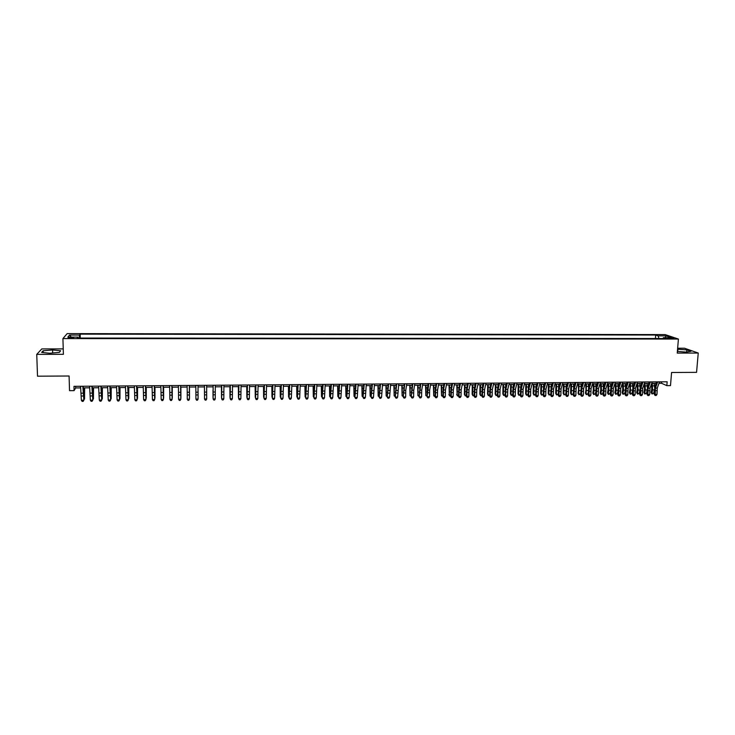 <?xml version="1.0" encoding="UTF-8"?>
<svg xmlns="http://www.w3.org/2000/svg" width="735" height="735" viewBox="0 0 735 735"><rect width="100%" height="100%" fill="white"/><g stroke="black" fill="none" stroke-linecap="round" stroke-linejoin="round"><path stroke-width="1.1" d="M70.597 338.238L73.748 337.613L68.144 337.99L70.597 338.238M63.228 348.886L41.803 348.914L36.75 354.38L37.513 376.191L69.09 376.008L69.522 390.662L74.088 390.625L75.677 387.942L80.721 387.896M665.147 334.59L67.161 333.616L62.925 338.578L678.414 339.046L665.147 334.59M678.414 339.046L677.238 353.085L698.25 353.039L684.533 348.234L677.642 348.243M698.25 353.039L696.559 372.351L671.579 372.489L670.495 385.609L666.838 385.636L667.15 381.787L73.969 386.325L74.088 390.625M670.136 337.953L667.215 338.275L673.692 338.403L670.136 337.953L670.081 338.697M78.075 338.054L77.91 337.099L77.175 338.054L665.947 338.55L663.448 337.696L662.906 338.55M77.91 337.099L67.859 337.089L69.549 335.05L79.472 335.059L80.179 334.14L655.703 335.031L658.119 335.858L666.094 335.867L671.505 337.705L663.448 337.696M656.318 338.541L80.014 338.054M36.75 354.38L63.394 354.325L62.925 338.578M658.983 383.302L661.537 383.284L666.838 385.636M83.312 387.878L89.743 387.823M92.298 387.804L98.747 387.758M101.265 387.731L107.705 387.685M110.195 387.667L116.644 387.611M119.107 387.593L125.556 387.538M127.982 387.52L134.441 387.474M136.829 387.455L143.288 387.4M145.649 387.382L152.117 387.336M154.451 387.308L160.919 387.262M163.216 387.244L169.684 387.189M171.953 387.17L178.43 387.125M180.663 387.106L187.149 387.051M189.354 387.033L195.832 386.987M198.009 386.968L204.486 386.913L204.495 394.034M206.654 386.895L213.095 386.849M215.281 386.83L221.676 386.775M223.881 386.757L230.239 386.711M232.462 386.693L238.765 386.647M241.006 386.628L247.272 386.573M249.523 386.555L255.752 386.509M258.022 386.491L264.205 386.445M266.493 386.426L272.63 386.371M274.936 386.353L281.027 386.307M283.352 386.288L289.406 386.242M291.74 386.224L297.758 386.178M300.1 386.16L306.082 386.105M308.443 386.086L314.378 386.04M316.757 386.022L322.647 385.976M325.045 385.958L330.897 385.912M333.304 385.893L339.12 385.847M341.545 385.829L347.315 385.783M349.759 385.765L355.492 385.719M357.945 385.691L363.641 385.654M366.113 385.627L371.763 385.59M374.253 385.563L379.866 385.526M382.365 385.498L387.942 385.462M390.45 385.434L395.99 385.397M398.517 385.37L404.02 385.333M406.556 385.305L412.023 385.269M414.577 385.241L419.997 385.204M422.57 385.186L427.954 385.14M430.535 385.122L435.883 385.076M438.483 385.057L443.793 385.011M446.402 384.993L451.676 384.947M454.303 384.929L459.531 384.892M462.177 384.864L467.368 384.828M470.023 384.809L475.187 384.763M477.851 384.745L482.978 384.699M485.66 384.681L490.741 384.644M493.442 384.616L498.495 384.58M501.196 384.561L506.213 384.515M508.932 384.497L513.912 384.46M516.641 384.433L521.593 384.396M524.331 384.377L529.246 384.331M532.002 384.313L536.881 384.276M539.646 384.249L544.488 384.212M547.272 384.194L552.077 384.157M554.87 384.129L559.638 384.093M562.45 384.074L567.181 384.028M570.002 384.01L574.706 383.973M577.535 383.955L582.203 383.909M585.051 383.89L589.681 383.854M592.539 383.835L597.142 383.799M600.008 383.771L604.574 383.734M607.459 383.716L611.989 383.679M614.883 383.652L619.384 383.615M622.288 383.596L626.753 383.56M629.399 392.729L630.161 393.537L631.981 393.528L630.308 394.208L629.399 392.729L630.024 389.284L629.665 383.541L634.103 383.505M637.024 383.477L641.434 383.44M644.365 383.422L648.739 383.385M651.688 383.358L656.024 383.33M661.656 381.823L661.537 383.284M75.631 386.316L75.677 387.942M658.983 338.55L658.119 335.858M655.445 338.238L655.703 335.031M80.271 337.714L80.179 334.14M79.472 335.059L79.233 338.054M665.193 337.696L666.094 335.867M69.549 335.05L71.24 337.089M677.376 351.394L686.031 352.083L690.946 351.339L686.839 349.888L677.56 349.226M41.638 352.423L49.778 353.241L59.324 352.396L60.647 350.751L52.589 349.961L43.126 350.779L41.638 352.423M677.716 351.422L677.909 349.18M686.655 351.982L686.839 349.888M43.19 352.579L43.126 350.779M52.69 352.984L52.589 349.961M659.506 381.842L657.274 388.089L656.989 394.429L655.179 394.447L655.133 395.467L656.208 395.448L655.482 395.458M657.687 381.851L655.455 388.098L655.179 394.447L654.306 394.474L654.766 386.867L656.548 381.86M654.306 394.474L655.133 395.467M656.208 395.448L656.989 394.429M651.467 383.973L651.761 389.091L651.109 392.518L651.899 393.326L652.551 389.899L652.285 383.358M652.028 393.988L651.899 393.326L653.7 393.308L652.028 393.988L651.109 392.518M653.7 393.308L654.224 390.607M654.563 387.52L654.086 383.339M652.202 381.897L649.997 388.154L649.722 394.502L647.903 394.52L647.866 395.54L648.941 395.531L648.215 395.531M650.374 381.915L648.178 388.163L647.903 394.52L647.048 394.548L647.498 386.932L649.253 381.915M647.048 394.548L647.866 395.54M648.941 395.531L649.722 394.502M644.88 381.952L642.712 388.218L642.436 394.576L640.608 394.594L640.589 395.623L641.655 395.605L640.92 395.614M643.042 381.97L640.883 388.236L640.608 394.594L639.762 394.621L640.213 386.996L641.931 381.979M639.762 394.621L640.589 395.623M641.655 395.605L642.436 394.576M637.53 382.007L635.389 388.282L635.123 394.649L633.294 394.667L633.276 395.696L634.342 395.678L633.616 395.687M635.692 382.025L633.561 388.3L633.294 394.667L632.458 394.695L632.899 387.06L634.599 382.035M632.458 394.695L633.276 395.696M634.342 395.678L635.123 394.649M630.161 382.062L628.058 388.346L627.791 394.723L625.954 394.741L625.954 395.77L627.019 395.752L626.284 395.761M628.315 382.081L626.22 388.365L625.954 394.741L625.136 394.768L625.568 387.125L627.24 382.09M625.136 394.768L625.954 395.77M627.019 395.752L627.791 394.723M644.227 383.835L644.54 389.155L643.888 392.582L644.668 393.4L645.321 389.963L645.045 383.413M644.806 394.061L644.668 393.4L646.478 393.381L644.806 394.061L643.888 392.582M646.478 393.381L646.965 390.827M647.333 387.474L646.855 383.404M636.951 383.688L637.291 389.219L636.657 392.655L637.429 393.473L638.063 390.028L637.796 383.468M637.567 394.135L637.429 393.473L639.239 393.455L637.567 394.135L636.657 392.655M639.239 393.455L639.689 391.048M640.075 387.428L639.615 383.459M630.308 394.208L630.52 383.532M631.981 393.528L632.385 391.277M632.798 387.382L632.348 383.514M622.389 383.596L622.738 389.348L622.122 392.793L622.867 393.611L623.491 390.166L623.225 383.587M623.032 394.282L622.867 393.611L624.695 393.592L623.032 394.282L622.122 392.793M624.695 393.592L625.072 391.516M625.494 387.345L625.053 383.569M622.765 382.127L620.698 388.411L620.441 394.796L618.604 394.814L618.604 395.843L619.669 395.834L618.934 395.834M620.919 382.136L618.861 388.429L618.604 394.814L617.795 394.842L618.218 387.18L619.862 382.145M617.795 394.842L618.604 395.843M619.669 395.834L620.441 394.796M615.085 383.652L615.434 389.421L614.827 392.867L615.562 393.684L616.169 390.23L615.912 383.642M615.728 394.355L615.562 393.684L617.391 393.666L615.728 394.355L614.827 392.867M617.391 393.666L617.731 391.755M618.172 387.308L617.749 383.633M615.36 382.182L613.321 388.475L613.063 394.879L611.217 394.897L611.235 395.926L612.292 395.908L611.557 395.917M613.505 382.191L611.474 388.493L611.217 394.897L610.427 394.915L610.84 387.244L612.466 382.2M610.427 394.915L611.235 395.926M612.292 395.908L613.063 394.879M607.762 383.707L608.102 389.486L607.514 392.94L608.231 393.758L608.828 390.303L608.58 383.707M608.405 394.429L608.231 393.758L610.068 393.739L608.405 394.429L607.514 392.94M610.068 393.739L610.372 392.012M610.831 387.281L610.417 383.688M607.928 382.237L605.925 388.539L605.677 394.952L603.821 394.971L603.848 396L604.905 395.981L604.161 395.99M606.063 382.246L604.069 388.558L603.821 394.971L603.04 394.989L603.444 387.308L605.043 382.255M603.04 394.989L603.848 396M604.905 395.981L605.677 394.952M600.421 383.771L600.752 389.55L600.173 393.014L600.881 393.831L601.469 390.368L601.221 383.762M601.065 394.502L600.881 393.831L602.718 393.813L601.065 394.502L600.173 393.014M602.718 393.813L602.985 392.269M603.472 387.244L603.058 383.743M600.467 382.292L598.501 388.604L598.253 395.026L596.397 395.044L596.434 396.073L597.491 396.055L596.746 396.064M598.602 382.31L596.645 388.622L596.397 395.044L595.635 395.062L596.03 387.373L597.601 382.319M595.635 395.062L596.434 396.073M597.491 396.055L598.253 395.026M593.053 383.826L593.384 389.614L592.814 393.078L593.512 393.905L594.091 390.432L593.843 383.817M593.705 394.576L593.512 393.905L595.359 393.887L593.705 394.576L592.814 393.078M595.359 393.887L595.58 392.536M596.085 387.207L595.69 383.808M592.989 382.347L591.059 388.677L590.821 395.099L588.955 395.118L589.011 396.156L590.058 396.137L589.305 396.147M591.115 382.365L589.194 388.686L588.955 395.118L588.202 395.145L588.597 387.437L590.132 382.375M588.202 395.145L589.011 396.156M590.058 396.137L590.821 395.099M585.666 383.89L585.997 389.688L585.428 393.151L586.117 393.978L586.447 383.881M586.319 394.649L586.117 393.978L587.972 393.96L586.319 394.649L585.428 393.151M587.972 393.96L588.156 392.812M588.68 387.17L588.294 383.863M585.492 382.411L583.599 388.741L583.36 395.173L581.495 395.191L581.55 396.229L582.598 396.211L581.854 396.22M583.618 382.421L581.725 388.76L581.495 395.191L580.751 395.219L581.137 387.501L582.644 382.43M580.751 395.219L581.55 396.229M582.598 396.211L583.36 395.173M578.261 383.946L578.583 389.752L578.032 393.225L578.702 394.052L579.024 383.936M578.914 394.723L578.702 394.052L580.558 394.034L578.914 394.723L578.032 393.225M580.558 394.034L580.714 393.096M581.247 387.134L580.88 383.927M577.976 382.466L576.111 388.806L575.882 395.255L574.007 395.274L574.081 396.303L575.119 396.294L574.366 396.294M576.093 382.476L574.237 388.824L574.007 395.274L573.282 395.292L573.658 387.565L575.137 382.485M573.282 395.292L574.081 396.303M575.119 396.294L575.882 395.255M570.838 384.001L570.608 393.298L571.27 394.125L571.582 384.001M571.481 394.796L571.27 394.125L573.135 394.107L571.481 394.796L570.608 393.298M573.135 394.107L573.245 393.39M573.796 387.088L573.447 383.982M570.433 382.522L568.605 388.87L568.375 395.329L566.501 395.347L566.584 396.385L567.622 396.367L566.869 396.376M568.541 382.54L566.722 388.888L566.501 395.347L565.785 395.366L566.152 387.63L567.604 382.549M565.785 395.366L566.584 396.385M567.622 396.367L568.375 395.329M563.387 384.065L563.166 393.372L563.809 394.199L564.122 384.056M564.039 394.87L563.809 394.199L565.684 394.18L564.039 394.87L563.166 393.372M565.684 394.18L565.757 393.694M566.327 387.042L565.987 384.047M562.863 382.586L561.071 388.944L560.851 395.402L558.967 395.421L559.059 396.459L560.098 396.45L559.344 396.45M560.97 382.595L559.188 388.953L558.967 395.421L558.269 395.448L558.628 387.694L560.061 382.604M558.269 395.448L559.059 396.459M560.098 396.45L560.851 395.402M555.283 382.641L553.529 389.008L553.308 395.476L551.415 395.494L551.526 396.542L552.555 396.523L551.801 396.533M553.382 382.65L551.636 389.026L551.415 395.494L550.736 395.522L551.085 387.768L552.481 382.659M550.736 395.522L551.526 396.542M552.555 396.523L553.308 395.476M547.676 382.696L545.949 389.072L545.737 395.559L543.845 395.577L543.964 396.615L544.984 396.606L544.231 396.606M545.765 382.714L544.056 389.091L543.845 395.577L543.174 395.595L543.523 387.832L544.883 382.714M543.174 395.595L543.964 396.615M544.984 396.606L545.737 395.559M540.041 382.76L538.36 389.146L538.149 395.632L536.247 395.65L536.375 396.698L537.395 396.679L536.642 396.689M538.13 382.77L536.458 389.155L536.247 395.65L535.595 395.678L535.925 387.896L537.267 382.779M535.595 395.678L536.375 396.698M537.395 396.679L538.149 395.632M532.388 382.816L530.743 389.21L530.541 395.706L528.63 395.733L528.768 396.771L529.788 396.762L529.025 396.762M530.468 382.834L528.832 389.228L528.63 395.733L527.987 395.752L528.318 387.961L529.632 382.834M527.987 395.752L528.768 396.771M529.788 396.762L530.541 395.706M524.707 382.871L523.1 389.274L522.907 395.788L520.996 395.807L521.143 396.854L522.153 396.836L521.391 396.845M522.787 382.889L521.188 389.293L520.996 395.807L520.362 395.825L520.683 388.025L521.96 382.898M520.362 395.825L521.143 396.854M522.153 396.836L522.907 395.788M517.017 382.935L515.437 389.348L515.244 395.862L513.333 395.88L513.489 396.928L514.5 396.918L513.737 396.928M515.088 382.944L513.517 389.366L513.333 395.88L512.708 395.908L513.03 388.089L514.279 382.953M512.708 395.908L513.489 396.928M514.5 396.918L515.244 395.862M509.291 382.99L507.756 389.412L507.563 395.944L505.643 395.963L505.818 397.01L506.828 396.992L506.057 397.001M507.361 383.008L505.827 389.431L505.643 395.963L505.046 395.981L505.349 388.163L506.571 383.008M505.046 395.981L505.818 397.01M506.828 396.992L507.563 395.944M501.546 383.054L500.048 389.486L499.864 396.018L497.935 396.036L498.119 397.093L499.129 397.075L498.358 397.084M499.607 383.064L498.119 389.504L497.935 396.036L497.347 396.064L497.65 388.227L498.835 383.073M497.347 396.064L498.119 397.093M499.129 397.075L499.864 396.018M493.782 383.11L492.321 389.55L492.138 396.101L490.208 396.119L490.401 397.166L491.403 397.157L490.631 397.166M491.834 383.128L490.383 389.568L490.208 396.119L489.629 396.137L489.923 388.291L491.081 383.128M489.629 396.137L490.401 397.166M491.403 397.157L492.138 396.101M485.991 383.174L484.567 389.623L484.393 396.174L482.454 396.202L482.656 397.249L483.658 397.231L482.886 397.24M484.043 383.183L482.619 389.642L482.454 396.202L481.894 396.22L482.178 388.356L483.308 383.192M481.894 396.22L482.656 397.249M483.658 397.231L484.393 396.174M478.182 383.229L476.785 389.688L476.62 396.257L474.681 396.275L474.893 397.332L475.894 397.313L475.113 397.323M476.225 383.247L474.838 389.706L474.681 396.275L474.13 396.294L474.406 388.429L475.508 383.247M474.13 396.294L474.893 397.332M475.894 397.313L476.62 396.257M470.345 383.293L468.994 389.761L468.829 396.34L466.881 396.358L467.111 397.414L468.103 397.396L467.322 397.405M468.379 383.302L467.037 389.78L466.881 396.358L466.348 396.376L466.615 388.493L467.69 383.312M466.348 396.376L467.111 397.414M468.103 397.396L468.829 396.34M462.48 383.348L461.167 389.826L461.02 396.413L459.053 396.431L459.301 397.488L460.285 397.479L459.504 397.488M460.514 383.367L459.21 389.844L459.053 396.431L458.539 396.459L458.796 388.558L459.844 383.367M458.539 396.459L459.301 397.488M460.285 397.479L461.02 396.413M454.597 383.413L453.32 389.899L453.173 396.496L451.216 396.514L451.465 397.571L452.448 397.562L451.667 397.562M452.622 383.422L451.363 389.917L451.216 396.514L450.711 396.533L450.959 388.631L451.97 383.431M450.711 396.533L451.465 397.571M452.448 397.562L453.173 396.496M446.687 383.468L445.456 389.963L445.309 396.569L443.343 396.597L443.609 397.653L444.592 397.635L443.802 397.644M444.712 383.486L443.49 389.982L443.343 396.597L442.856 396.615L443.095 388.696L444.078 383.495M442.856 396.615L443.609 397.653M444.592 397.635L445.309 396.569M438.758 383.532L437.564 390.037L437.426 396.652L435.451 396.67L435.726 397.736L436.709 397.718L435.919 397.727M436.774 383.551L435.589 390.055L435.451 396.67L434.982 396.698L435.212 388.769L436.158 383.551M434.982 396.698L435.726 397.736M436.709 397.718L437.426 396.652M430.811 383.596L429.653 390.11L429.516 396.735L427.54 396.753L427.825 397.819L428.799 397.8L428.009 397.81M428.817 383.606L427.081 396.771L427.301 388.833L428.22 383.615M427.081 396.771L427.825 397.819M428.799 397.8L429.516 396.735M422.827 383.652L421.715 390.175L421.587 396.817L419.593 396.836L419.896 397.901L420.87 397.883L420.071 397.892M420.833 383.67L419.161 396.854L420.255 383.67M419.161 396.854L419.896 397.901M420.87 397.883L421.587 396.817M414.825 383.716L413.75 390.248L413.63 396.891L411.637 396.918L411.949 397.984L412.914 397.966L412.114 397.975M412.822 383.734L411.214 396.937L412.271 383.734M411.214 396.937L411.949 397.984M412.914 397.966L413.63 396.891M406.804 383.78L405.766 390.322L405.646 396.973L403.644 396.992L403.974 398.067L404.939 398.048L404.14 398.058M404.792 383.789L403.239 397.019L404.259 383.799M403.239 397.019L403.974 398.067M404.939 398.048L405.646 396.973M398.747 383.835L397.644 397.056L395.641 397.075L395.972 398.149L396.937 398.131L396.137 398.14M396.735 383.854L395.246 397.093L396.22 383.854M395.246 397.093L395.972 398.149M396.937 398.131L397.644 397.056M390.68 383.9L389.614 397.139L387.602 397.157L387.951 398.232L388.907 398.214L388.108 398.223M388.65 383.918L387.226 397.176L388.163 383.918M387.226 397.176L387.951 398.232M388.907 398.214L389.614 397.139M382.577 383.964L381.557 397.222L379.545 397.24L379.903 398.315L380.859 398.296L380.05 398.306M380.546 383.982L379.187 397.258L380.078 383.982M379.187 397.258L379.903 398.315M380.859 398.296L381.557 397.222M374.455 384.028L373.481 397.304L371.46 397.323L371.837 398.398L372.783 398.379L371.974 398.388M372.415 384.037L371.111 397.341L371.965 384.047M371.111 397.341L371.837 398.398M372.783 398.379L373.481 397.304M366.306 384.083L365.387 397.387L363.356 397.405L363.742 398.48L364.689 398.462L363.871 398.471M364.266 384.102L363.026 397.424L363.834 384.102M363.026 397.424L363.742 398.48M364.689 398.462L365.387 397.387M358.129 384.148L357.256 397.47L355.225 397.488L355.621 398.563L356.567 398.545L355.749 398.554M356.089 384.166L354.904 397.506L355.676 384.166M354.904 397.506L355.621 398.563M356.567 398.545L357.256 397.47M349.933 384.212L349.107 397.552L347.067 397.571L347.48 398.646L348.418 398.627L347.6 398.636M347.885 384.23L346.764 397.589L347.49 384.23M346.764 397.589L347.48 398.646M348.418 398.627L349.107 397.552M341.711 384.276L340.93 397.635L338.881 397.653L339.313 398.728L340.241 398.719L339.423 398.728M339.653 384.295L338.605 397.672L339.285 384.295M338.605 397.672L339.313 398.728M340.241 398.719L340.93 397.635M333.46 384.341L332.735 397.718L330.676 397.736L331.117 398.82L332.045 398.802L331.228 398.811M331.402 384.35L330.41 397.754L331.053 384.359M330.41 397.754L331.117 398.82M332.045 398.802L332.735 397.718M325.192 384.405L324.512 397.8L322.444 397.819L322.904 398.903L323.823 398.885L322.996 398.894M323.115 384.414L322.196 397.837L322.794 384.423M322.196 397.837L322.904 398.903M323.823 398.885L324.512 397.8M316.895 384.469L316.261 397.883L314.194 397.901L314.654 398.986L315.572 398.967L314.755 398.976M314.81 384.478L313.955 397.92L314.506 384.488M313.955 397.92L314.654 398.986M315.572 398.967L316.261 397.883M308.571 384.534L307.983 397.966L305.907 397.984L306.385 399.068L307.303 399.059L306.477 399.068M306.486 384.543L305.696 398.002L306.201 384.552M305.696 398.002L306.385 399.068M307.303 399.059L307.983 397.966M300.22 384.589L299.687 398.048L297.601 398.067L298.098 399.16L299.007 399.142L298.18 399.151M298.125 384.607L297.409 398.085L297.868 384.607M297.409 398.085L298.098 399.16M299.007 399.142L299.687 398.048M291.841 384.653L291.354 398.131L289.268 398.149L289.774 399.243L290.683 399.224L289.847 399.234M289.746 384.671L289.094 398.168L289.507 384.671M289.094 398.168L289.774 399.243M290.683 399.224L291.354 398.131M283.444 384.717L283.003 398.214L280.917 398.241L281.431 399.325L282.341 399.316L281.505 399.325M281.34 384.736L280.752 398.26L281.119 384.736M280.752 398.26L281.431 399.325M282.341 399.316L283.003 398.214M275.019 384.791L274.633 398.306L272.529 398.324L273.062 399.417L273.962 399.399L273.126 399.408M272.906 384.8L272.382 398.342L272.713 384.8M272.382 398.342L273.062 399.417M273.962 399.399L274.633 398.306M555.917 384.12L555.697 393.445L556.331 394.272L556.634 384.12M556.57 394.943L556.331 394.272L558.205 394.254L556.57 394.943L555.697 393.445M558.83 386.996L558.508 384.102M548.42 384.185L548.209 393.519L548.834 394.346L549.128 384.175M549.073 395.017L548.834 394.346L550.708 394.327L549.073 395.017L548.209 393.519M551.314 386.941L551.002 384.157M540.905 384.24L540.703 393.592L541.318 394.419L541.603 384.24M541.557 395.099L541.318 394.419L543.147 394.401L541.557 395.099L540.703 393.592M543.771 386.886L543.487 384.221M533.371 384.304L533.169 393.666L533.775 394.493L534.051 384.295M535.567 394.548L534.023 395.173L533.169 393.666M534.023 395.173L533.775 394.493L535.567 394.474M536.21 386.83L535.934 384.286M525.81 384.359L525.617 393.739L526.205 394.576L526.48 384.359M527.969 394.658L526.471 395.246L525.617 393.739M526.471 395.246L526.205 394.576L527.969 394.557M528.621 386.766L528.373 384.341M518.23 384.423L518.046 393.813L518.616 394.649L518.882 384.414M520.343 394.768L518.892 395.32L518.046 393.813M518.892 395.32L518.616 394.649L520.343 394.631M521.014 386.702L520.784 384.405M510.632 384.478L510.448 393.887L511.009 394.723L511.266 384.478M512.699 394.879L511.294 395.402L510.448 393.887M511.294 395.402L511.009 394.723L512.69 394.704M513.388 386.619L513.177 384.46M503.006 384.543L502.832 393.96L503.374 394.796L503.631 384.534M505.028 394.989L503.668 395.476L502.832 393.96M503.668 395.476L503.374 394.796L505.018 394.778M505.735 386.536L505.542 384.524M495.362 384.607L495.188 394.034L495.721 394.87L495.969 384.598M497.338 395.099L496.024 395.549L495.188 394.034M496.024 395.549L495.721 394.87L497.329 394.86M498.064 386.445L497.889 384.58M487.691 384.662L487.525 394.107L488.049 394.952L488.288 384.662M489.62 395.219L488.352 395.632L487.525 394.107M488.352 395.632L488.049 394.952L489.611 394.934M490.364 386.344L490.208 384.644M480.001 384.727L479.845 394.18L480.35 395.026L480.58 384.717M481.884 395.329L480.662 395.706L479.845 394.18M480.662 395.706L480.35 395.026L481.875 395.007M482.647 386.233L482.509 384.708M472.293 384.791L472.136 394.254L472.633 395.099L472.853 384.782M474.121 395.448L472.954 395.779L472.136 394.254M472.954 395.779L472.633 395.099L474.112 395.09M474.902 386.105L474.782 384.763M464.557 384.846L464.401 394.337L464.887 395.182L465.099 384.846M466.339 395.568L465.218 395.862L464.401 394.337M465.218 395.862L464.887 395.182L466.33 395.164M467.138 385.967L467.037 384.828M456.793 384.91L457.124 395.255L457.326 384.91M458.53 395.687L457.464 395.935L456.646 394.41M457.464 395.935L457.124 395.255L458.521 395.237M459.347 385.82L459.274 384.892M449.012 384.975L449.333 395.329L449.526 384.965M450.702 395.807L449.682 396.018L448.874 394.484M449.682 396.018L449.333 395.329L450.693 395.32M451.538 385.664L451.483 384.956M441.211 385.03L441.514 395.412L441.707 385.03M442.847 395.926L441.873 396.091L441.514 395.412L442.837 395.393M443.701 385.48L443.664 385.011M433.384 385.094L433.687 395.485L433.87 385.094M434.973 396.046L434.054 396.174L433.687 395.485L434.964 395.476M425.537 385.158L425.822 395.568L425.997 385.158M427.072 396.165L425.822 395.568L427.063 395.549M417.664 385.223L417.939 395.641L418.114 385.213M419.152 396.294L417.939 395.641L419.143 395.632M409.762 385.287L410.038 395.724L410.194 385.278M411.205 396.404L410.038 395.724L411.196 395.706M401.843 385.351L402.109 395.798L402.265 385.342M403.23 396.487L402.109 395.798L403.221 395.788M393.896 385.406L394.153 395.88L394.3 385.406M395.237 396.56L394.153 395.88L395.228 395.871M385.93 385.471L386.178 395.954L386.316 385.471M387.216 396.643L386.178 395.954L387.207 395.944M377.937 385.535L378.185 396.036L378.314 385.535M379.177 396.725L378.185 396.036L379.168 396.027M369.925 385.599L370.155 396.119L370.284 385.599M371.111 396.808L370.155 396.119L371.101 396.11M361.886 385.664L362.107 396.193L362.226 385.664M363.017 396.891L362.107 396.193L363.007 396.183M353.82 385.728L354.04 396.275L354.141 385.728M354.904 396.964L354.04 396.275L354.895 396.266M345.735 385.792L345.946 396.358L346.038 385.792M346.764 397.047L345.946 396.358L346.755 396.349M337.622 385.857L337.824 396.441L337.916 385.857M338.596 397.13L337.824 396.441L338.587 396.431M329.491 385.921L329.675 396.514L329.758 385.921M330.41 397.212L329.675 396.514L330.401 396.514M321.324 385.985L321.507 396.597L321.581 385.985M322.196 397.295L321.507 396.597L322.187 396.588M313.138 386.05L313.312 396.679L313.376 386.05M313.955 397.378L313.312 396.679L313.946 396.67M304.933 386.114L305.098 396.762L305.154 386.114M305.687 397.46L305.098 396.762L305.687 396.753M296.692 386.178L296.848 396.845L296.903 386.178M297.399 397.543L296.848 396.845L297.39 396.836M288.432 386.252L288.579 396.928L288.625 386.242M289.085 397.58L288.579 396.928L289.075 396.918M280.154 386.316L280.292 397.01L280.32 386.316M280.742 397.589L280.742 397.001M271.84 386.38L271.968 397.093L271.996 386.38M272.382 397.607L272.373 397.084M266.566 384.855L266.226 398.388L264.122 398.407L264.673 399.5L265.565 399.491L264.719 399.5M264.444 384.864L263.994 398.425L264.278 384.864M263.994 398.425L264.673 399.5M265.565 399.491L266.226 398.388M263.507 386.445L263.626 397.176L263.644 386.445M258.086 384.919L257.801 398.471L255.688 398.499L256.249 399.592L257.14 399.574L256.294 399.583M255.964 384.929L255.578 398.508L255.817 384.938M255.578 398.508L256.249 399.592M257.14 399.574L257.801 398.471M255.146 386.509L255.256 397.258L255.265 386.509M249.578 384.984L249.349 398.563L247.226 398.581L247.805 399.675L248.687 399.665L247.842 399.675M247.447 384.993L247.135 398.6L247.327 385.002M247.135 398.6L247.805 399.675M248.687 399.665L249.349 398.563M246.758 386.582L246.859 397.341L246.859 386.582M241.052 385.048L240.869 398.646L238.737 398.664L239.325 399.767L240.207 399.748L239.362 399.757M238.912 385.066L238.664 398.682L238.811 385.066M238.664 398.682L239.325 399.767M240.207 399.748L240.869 398.646M238.351 386.647L238.443 397.424L238.425 386.647M232.49 385.112L232.361 398.728L230.23 398.756L230.854 399.849L231.709 399.84L230.854 399.849L230.165 398.765L230.266 385.131M230.349 385.131L230.165 398.765M231.709 399.84L232.361 398.728M229.908 386.711L229.991 397.506L229.972 386.711M223.909 385.177L223.826 398.82L221.685 398.839L222.301 399.941L223.174 399.923L222.319 399.932M221.759 385.195L221.648 398.857L221.694 385.195M221.648 398.857L222.301 399.941M223.174 399.923L223.826 398.82M221.446 386.785L221.52 397.589L221.492 386.785M215.291 385.241L215.263 398.903L213.122 398.921L213.104 385.259M213.141 385.259L213.122 398.921L213.756 400.024L214.62 400.015L213.766 400.024L213.122 398.921M214.62 400.015L215.263 398.903M212.985 390.175L213.021 397.672L212.985 390.175M206.654 385.315L206.682 398.995L204.532 399.013L204.505 394.897L204.532 399.013L205.175 400.116L206.039 400.106L205.175 400.116L204.532 399.013M204.495 385.324L204.514 394.87L204.486 385.324M206.039 400.106L206.682 398.995M204.44 386.913L204.486 394.034M198.037 392.168L198.073 399.096L198 385.379L198.037 392.168L195.877 392.187L195.914 399.096L198.073 399.077L197.43 400.189L196.567 400.207L197.43 400.198L198.073 399.096M195.822 385.397L195.877 392.187M195.914 399.096L196.567 400.198M198.046 390.303L198.082 397.819L198.046 390.303M189.391 392.242L189.455 399.178L189.327 385.443L189.391 392.242L187.223 392.26L187.269 399.188L189.428 399.169L188.794 400.281L187.939 400.299L188.803 400.29L189.455 399.178M187.122 385.462L187.223 392.26M187.269 399.188L187.93 400.29M189.474 387.033L189.511 397.901L189.455 387.033M180.58 385.507L180.81 399.27L180.635 385.507M178.394 385.526L178.596 399.28L180.764 399.252L180.13 400.373L179.267 400.382L180.13 400.373M180.149 400.373L180.81 399.27M178.596 399.28L179.267 400.382M180.883 387.106L180.911 397.993L180.847 387.106M171.834 385.581L172.128 399.353L171.907 385.572M169.638 385.59L169.895 399.362L172.073 399.344L171.439 400.456L170.566 400.465L171.439 400.456M171.466 400.465L172.128 399.353M169.895 399.362L170.566 400.465M172.275 387.17L172.293 398.076L172.21 387.17M163.06 385.645L163.427 399.445L163.161 385.645M160.855 385.664L161.167 399.454L163.354 399.427L162.72 400.547L161.847 400.557L162.72 400.547M162.757 400.557L163.427 399.445M161.167 399.454L161.847 400.557M163.629 387.244L163.639 398.159L163.556 387.244M154.258 385.71L154.699 399.537L154.378 385.71M152.053 385.728L152.411 399.537L154.607 399.518L153.982 400.639L153.1 400.648L153.982 400.639M154.019 400.648L154.699 399.537M152.411 399.537L153.1 400.648M154.966 387.308L154.966 398.251L154.864 387.308M145.429 385.783L145.943 399.619L145.576 385.774M143.215 385.792L143.628 399.629L145.824 399.61L145.208 400.731L144.326 400.74L145.208 400.731M145.254 400.731L145.943 399.619M143.628 399.629L144.326 400.74M146.265 387.382L146.256 398.333L146.146 387.382M136.563 385.847L137.16 399.711L136.747 385.847M134.349 385.866L134.817 399.721L137.022 399.693L136.407 400.823L135.525 400.832L136.407 400.823M136.462 400.823L137.16 399.711M134.817 399.721L135.525 400.832M137.546 387.446L137.528 398.416L137.408 387.446M127.679 385.912L128.349 399.803L127.881 385.912M125.455 385.93L125.979 399.812L128.193 399.785L127.578 400.915L126.696 400.924L127.578 400.915M127.642 400.915L128.349 399.803M125.979 399.812L126.696 400.924M128.8 387.52L128.763 398.508L128.643 387.52M128.349 398.508L128.349 399.031M118.767 385.985L119.511 399.886L118.987 385.985M116.534 386.004L117.113 399.895L119.336 399.877L118.721 401.007L117.839 401.016L118.721 401.007M118.794 401.007L119.511 399.886M117.113 399.895L117.839 401.016M120.016 387.584L119.98 398.59L119.842 387.584M119.511 398.6L119.98 398.59L119.511 399.197M109.827 386.05L110.645 399.978L110.075 386.05M107.586 386.068L108.229 399.987L110.452 399.969L109.846 401.099L108.955 401.108L109.846 401.099M109.919 401.099L110.645 399.978M108.229 399.987L108.955 401.108M111.215 387.657L111.16 398.682L111.022 387.657M110.645 398.682L111.16 398.682L110.645 399.362M100.851 386.123L101.742 400.07L101.127 386.114M98.609 386.141L99.298 400.079L101.54 400.051L100.934 401.191L100.043 401.2L100.934 401.191M101.017 401.191L101.742 400.07M99.298 400.079L100.043 401.2M102.385 387.731L102.321 398.765L102.165 387.731M101.761 399.509L102.321 398.765L101.742 398.774M91.857 386.187L92.821 400.162L92.151 386.187M89.596 386.206L90.35 400.171L92.592 400.143L91.994 401.282L91.094 401.292L91.994 401.282M92.086 401.282L92.821 400.162M90.35 400.171L91.094 401.292M93.529 387.795L93.455 398.857L93.29 387.795M92.821 398.866L93.455 398.857L92.821 399.601M82.825 386.261L83.873 400.253L83.147 386.252M80.565 386.279L81.374 400.263L83.625 400.235L83.027 401.374L82.127 401.383L83.027 401.374M83.129 401.374L83.873 400.253M81.374 400.263L82.127 401.383M84.635 387.869L84.553 398.949L84.378 387.869M83.873 398.949L84.553 398.949L83.873 399.684M668.482 338.559L668.528 337.953M657.274 388.089L655.455 388.098M656.906 390.625L655.096 390.643M652.551 389.899L654.233 389.881M652.634 385.893L654.444 385.875M649.997 388.154L648.178 388.163M649.639 390.698L647.82 390.717M642.712 388.218L640.883 388.236M642.353 390.763L640.525 390.781M635.389 388.282L633.561 388.3M635.04 390.836L633.212 390.845M628.058 388.346L626.22 388.365M627.718 390.901L625.88 390.919M645.321 389.963L646.965 389.945M645.404 385.958L647.213 385.939M638.063 390.028L639.689 390.019M638.145 386.013L639.955 386.004M630.786 390.101L632.385 390.083M630.869 386.077L632.688 386.059M623.491 390.166L625.062 390.147M623.565 386.141L625.393 386.123M620.698 388.411L618.861 388.429M620.358 390.974L618.521 390.983M616.169 390.23L617.722 390.221M616.242 386.197L618.08 386.187M613.321 388.475L611.474 388.493M612.99 391.038L611.143 391.057M608.828 390.303L610.353 390.285M608.902 386.261L610.739 386.242M605.925 388.539L604.069 388.558M605.594 391.112L603.747 391.13M601.469 390.368L602.966 390.349M601.542 386.325L603.389 386.307M598.501 388.604L596.645 388.622M598.18 391.176L596.324 391.195M594.091 390.432L595.561 390.423M594.156 386.389L596.002 386.371M591.059 388.677L589.194 388.686M590.747 391.25L588.882 391.268M586.686 390.505L588.138 390.487M586.75 386.445L588.606 386.435M583.599 388.741L581.725 388.76M583.287 391.314L581.422 391.332M579.263 390.57L580.687 390.561M579.327 386.509L581.183 386.5M576.111 388.806L574.237 388.824M575.808 391.387L573.934 391.406M571.812 390.643L573.208 390.625M571.885 386.573L573.741 386.555M568.605 388.87L566.722 388.888M568.311 391.461L566.428 391.479M564.351 390.708L565.72 390.698M564.416 386.638L566.281 386.619M561.071 388.944L559.188 388.953M560.787 391.525L558.903 391.544M553.529 389.008L551.636 389.026M553.234 391.599L551.351 391.617M545.949 389.072L544.056 389.091M545.673 391.672L543.781 391.691M538.36 389.146L536.458 389.155M538.084 391.746L536.183 391.764M530.743 389.21L528.832 389.228M530.468 391.81L528.566 391.829M523.1 389.274L521.188 389.293M522.842 391.884L520.931 391.902M515.437 389.348L513.517 389.366M515.18 391.957L513.269 391.975M507.756 389.412L505.827 389.431M507.508 392.031L505.579 392.049M500.048 389.486L498.119 389.504M499.8 392.104L497.871 392.123M492.321 389.55L490.383 389.568M492.082 392.178L490.144 392.196M484.567 389.623L482.619 389.642M484.337 392.251L482.39 392.26M476.785 389.688L474.838 389.706M476.565 392.315L474.617 392.334M468.994 389.761L467.037 389.78M468.774 392.389L466.826 392.407M461.167 389.826L459.21 389.844M460.955 392.462L458.998 392.481M453.32 389.899L451.363 389.917M453.118 392.536L451.152 392.554M445.456 389.963L443.49 389.982M445.254 392.609L443.288 392.628M437.564 390.037L435.589 390.055M437.371 392.683L435.396 392.701M429.653 390.11L427.669 390.129M429.46 392.766L427.485 392.784M421.715 390.175L419.722 390.193M421.532 392.839L419.547 392.858M413.75 390.248L411.756 390.267M413.575 392.913L411.582 392.931M405.766 390.322L403.763 390.34M405.601 392.986L403.598 393.004M397.754 390.395L395.742 390.414M397.598 393.06L395.586 393.078M389.715 390.46L387.703 390.478M389.568 393.133L387.556 393.151M381.658 390.533L379.646 390.551M381.511 393.216L379.499 393.234M373.582 390.607L371.552 390.625M373.435 393.289L371.414 393.308M365.47 390.68L363.439 390.698M365.341 393.363L363.31 393.381M357.339 390.754L355.299 390.772M357.219 393.436L355.18 393.455M349.18 390.827L347.14 390.845M349.07 393.519L347.021 393.537M341.003 390.891L338.954 390.91M340.893 393.592L338.844 393.611M332.799 390.965L330.741 390.983M332.698 393.666L330.64 393.684M324.567 391.038L322.509 391.057M324.466 393.749L322.408 393.767M316.307 391.112L314.24 391.13M316.225 393.822L314.157 393.841M308.029 391.185L305.953 391.204M307.947 393.905L305.879 393.923M299.724 391.259L297.647 391.277M299.65 393.978L297.574 393.997M291.391 391.332L289.305 391.351M291.326 394.061L289.241 394.079M283.039 391.415L280.945 391.433M282.975 394.135L280.88 394.153M274.651 391.489L272.556 391.507M274.596 394.217L272.501 394.236M556.864 390.781L558.205 390.763M556.919 386.702L558.793 386.683M549.348 390.845L550.671 390.836M549.413 386.766L551.287 386.748M541.814 390.919L543.11 390.91M541.879 386.83L543.762 386.812M534.262 390.992L535.53 390.974M534.317 386.895L536.192 386.876M526.683 391.057L527.923 391.048M526.747 386.959L528.575 386.941M519.094 391.13L520.297 391.121M519.14 387.023L520.94 387.005M511.468 391.195L512.653 391.185M511.523 387.088L513.278 387.069M503.824 391.268L504.982 391.259M503.879 387.152L505.588 387.134M496.162 391.342L497.292 391.332M496.208 387.216L497.889 387.198M488.472 391.415L489.574 391.397M488.527 387.281L490.153 387.262M480.763 391.479L481.838 391.47M480.809 387.345L482.399 387.327M473.037 391.553L474.075 391.544M473.074 387.409L474.626 387.391M465.283 391.626L466.293 391.617M465.319 387.474L466.826 387.464M457.501 391.7L458.493 391.691M457.537 387.538L459.007 387.529M449.701 391.764L450.656 391.764M449.737 387.602L451.161 387.593M441.873 391.838L442.81 391.829M441.91 387.676L443.297 387.657M434.027 391.911L434.927 391.902M434.063 387.74L435.405 387.731M426.162 391.985L427.035 391.975M426.19 387.804L427.485 387.795M418.261 392.058L419.106 392.049M418.298 387.869L419.547 387.86M410.35 392.132L411.159 392.123M410.378 387.942L411.582 387.924M402.403 392.205L403.193 392.196M402.44 388.006L403.598 387.997M394.447 392.279L395.2 392.269M394.465 388.071L395.586 388.062M386.454 392.352L387.18 392.343M386.481 388.144L387.556 388.135M378.442 392.426L379.141 392.416M378.47 388.209L379.499 388.199M370.403 392.499L371.074 392.49M370.431 388.273L371.414 388.264M362.346 392.573L362.98 392.573M362.364 388.346L363.301 388.337M354.261 392.646L354.867 392.646M354.279 388.411L355.17 388.402M346.157 392.729L346.727 392.72M346.167 388.484L347.021 388.475M338.026 392.802L338.559 392.793M338.036 388.549L338.835 388.539M329.868 392.876L330.373 392.867M329.877 388.622L330.631 388.613M321.682 392.949L322.16 392.949M321.691 388.686L322.399 388.677M313.487 388.76L314.148 388.751M305.255 388.824L305.861 388.824M296.995 388.898L297.556 388.888M288.708 388.962L289.222 388.962M280.402 389.035L280.871 389.035M266.245 391.562L264.141 391.58M266.199 394.291L264.095 394.309M257.81 391.636L255.697 391.654M257.774 394.373L255.661 394.392M249.349 391.709L247.226 391.727M249.321 394.447L247.199 394.474M240.86 391.783L238.737 391.801M240.841 394.53L238.719 394.548M232.352 391.865L230.22 391.884M232.333 394.612L230.202 394.631M223.817 391.939L221.676 391.957M223.807 394.695L221.667 394.713M215.245 392.012L213.104 392.031M215.245 394.768L213.104 394.787M206.654 392.086L204.505 392.104M206.664 394.851L204.514 394.87M198.055 394.934L195.896 394.952M189.409 395.017L187.25 395.035M180.718 392.315L178.55 392.343M180.746 395.099L178.577 395.118M172.018 392.398L169.84 392.416M172.054 395.173L169.877 395.2M163.289 392.472L161.103 392.49M163.335 395.255L161.158 395.283M154.534 392.554L152.347 392.573M154.589 395.338L152.402 395.356M145.75 392.628L143.555 392.646M145.815 395.421L143.619 395.439M136.949 392.71L134.735 392.729M137.013 395.503L134.808 395.522M128.111 392.784L125.896 392.802M128.184 395.586L125.979 395.605M119.245 392.867L117.021 392.885M119.327 395.669L117.113 395.696M119.3 390.395L119.787 390.395M110.351 392.94L108.118 392.968M110.443 395.752L108.22 395.779M110.415 390.469L110.957 390.469M101.43 393.023L99.197 393.041M101.531 395.834L99.298 395.862M101.494 390.542L102.101 390.542M92.481 393.106L90.24 393.124M92.592 395.926L90.35 395.944M92.555 390.625L93.207 390.616M83.505 393.179L81.254 393.207M83.625 396.009L81.374 396.027M83.864 395.145L84.341 395.145M83.588 390.698L84.295 390.689"/></g></svg>
